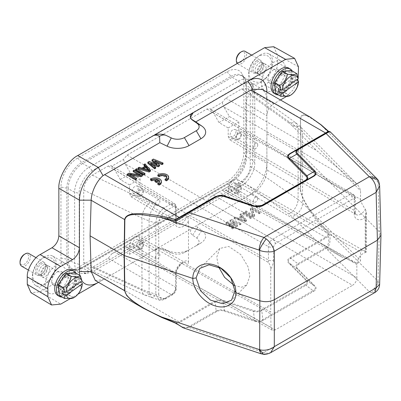 <?xml version="1.0" encoding="UTF-8"?>
<svg xmlns="http://www.w3.org/2000/svg" width="401" height="401" viewBox="0 0 401 401"><rect width="100%" height="100%" fill="white"/><g stroke="black" fill="none" stroke-linecap="round" stroke-linejoin="round"><path stroke-width="0.3" stroke-dasharray="2 1.5" d="M72.305 270.204A14.566 8.411 -60 0 1 74.751 281.106A14.566 8.411 -60 0 1 66.22 293.938A14.566 8.411 -60 0 1 57.739 295.432M75.944 273.161A14.566 8.411 -60 0 1 67.939 294.93A14.566 8.411 -60 0 1 62.12 297.106M62.631 278.399A11.168 6.446 -60 0 1 65.819 275.286A11.168 6.446 -60 0 1 66.741 274.69A11.168 6.446 -60 0 1 74.621 278.725A11.168 6.446 -60 0 1 67.659 292.334A11.168 6.446 -60 0 1 58.842 288.369A11.168 6.446 -60 0 1 61.453 280.083M68.235 293.186A11.895 6.867 120 0 0 75.654 278.69A11.895 6.867 120 0 0 67.253 274.394A11.895 6.867 120 0 0 66.275 275.026A11.895 6.867 120 0 0 58.842 288.961A11.895 6.867 120 0 0 68.235 293.186M59.383 295.527L68.335 294.81A13.96 8.06 120 0 0 68.476 294.715L76.29 283.477A13.96 8.06 120 0 0 76.345 283.291L75.213 272.77A13.96 8.06 120 0 0 75.127 272.685M75.213 272.77L80.36 275.743M81.944 280.204L79.052 278.53L79.373 281.497L80.33 282.048M76.345 283.291L81.498 286.269L82.265 283.166M81.498 286.269A13.96 8.06 -60 0 1 81.438 286.449L76.29 283.477M68.476 294.715L73.624 297.687C77.894 294.935 80.501 291.191 81.438 286.449M73.624 297.687A13.96 8.06 -60 0 1 73.553 297.737A13.96 8.06 -60 0 1 73.483 297.788L68.335 294.81M72.967 298.154L73.483 297.788M79.373 281.497L64.481 292.108M79.052 278.53L62.005 290.68M262.059 74.05A6.311 3.644 120 0 0 265.988 67.067A6.311 3.644 120 0 0 264.695 63.769A6.311 3.644 120 0 0 263.803 63.483A6.311 3.644 120 0 0 261.016 64.416A6.311 3.644 120 0 0 257.086 71.398A6.311 3.644 120 0 0 257.693 74.07A6.311 3.644 120 0 0 258.379 74.701A6.311 3.644 120 0 0 262.059 74.05M280.785 75.829A6.311 3.644 -60 0 1 284.459 75.182A6.311 3.644 -60 0 1 285.522 79.904A6.311 3.644 -60 0 1 281.828 85.463A6.311 3.644 -60 0 1 278.149 86.115A6.311 3.644 -60 0 1 277.091 81.388A6.311 3.644 -60 0 1 280.785 75.829M258.139 71.789A6.311 3.644 120 0 0 262.079 64.396A6.311 3.644 120 0 0 260.775 61.503A6.311 3.644 120 0 0 257.096 62.155A6.311 3.644 120 0 0 253.402 67.714A6.311 3.644 120 0 0 254.46 72.436A6.311 3.644 120 0 0 257.617 72.125A6.311 3.644 120 0 0 258.139 71.789M259.016 63.258A6.311 3.644 -60 0 1 262.69 62.611A6.311 3.644 -60 0 1 263.377 63.243A6.311 3.644 -60 0 1 263.983 65.909A6.311 3.644 -60 0 1 260.054 72.897A6.311 3.644 -60 0 1 257.267 73.824A6.311 3.644 -60 0 1 256.379 73.543A6.311 3.644 -60 0 1 255.086 70.245A6.311 3.644 -60 0 1 259.016 63.258M256.329 61.017A7.283 4.205 -60 0 1 260.575 60.265A7.283 4.205 -60 0 1 262.079 63.604A7.283 4.205 -60 0 1 257.532 72.135A7.283 4.205 -60 0 1 256.931 72.521A7.283 4.205 -60 0 1 253.292 72.882A7.283 4.205 -60 0 1 252.069 67.433A7.283 4.205 -60 0 1 256.329 61.017M237.247 63.483A7.283 4.205 120 0 0 237.843 63.965A7.283 4.205 120 0 0 242.084 63.213A7.283 4.205 120 0 0 246.349 56.797A7.283 4.205 120 0 0 245.121 51.348M240.625 52.205A6.07 3.504 -60 0 1 244.906 54.396A6.07 3.504 -60 0 1 241.126 61.794A6.07 3.504 -60 0 1 236.334 59.639M281.307 74.205A7.89 4.556 120 0 0 276.154 81.157A7.89 4.556 120 0 0 277.362 87.478A7.89 4.556 120 0 0 281.307 87.087A7.89 4.556 120 0 0 286.459 80.135A7.89 4.556 120 0 0 285.251 73.814A7.89 4.556 120 0 0 281.307 74.205M274.023 93.263A14.566 8.411 120 0 0 282.505 91.769A14.566 8.411 120 0 0 291.036 78.932A14.566 8.411 120 0 0 288.59 68.035M292.229 70.987A14.566 8.411 -60 0 1 284.224 92.756A14.566 8.411 -60 0 1 278.399 94.937M278.911 76.225A11.168 6.446 -60 0 1 282.103 73.112A11.168 6.446 -60 0 1 283.021 72.521A11.168 6.446 -60 0 1 290.905 76.556A11.168 6.446 -60 0 1 283.943 90.165A11.168 6.446 -60 0 1 275.126 86.195A11.168 6.446 -60 0 1 277.738 77.914M284.515 91.017A11.895 6.867 120 0 0 291.933 76.521A11.895 6.867 120 0 0 283.537 72.225A11.895 6.867 120 0 0 282.56 72.857A11.895 6.867 120 0 0 275.126 86.791A11.895 6.867 120 0 0 284.515 91.017M275.662 93.353L284.615 92.641A13.96 8.06 120 0 0 284.755 92.541L292.575 81.303A13.96 8.06 120 0 0 292.63 81.122L291.492 70.596A13.96 8.06 120 0 0 291.412 70.516M291.492 70.596L296.645 73.573M298.229 78.03L295.337 76.36L295.652 79.323L296.615 79.879M292.63 81.122L297.778 84.095L298.55 80.997M297.778 84.095A13.96 8.06 -60 0 1 297.722 84.275L292.575 81.303M284.755 92.541L289.908 95.513C294.174 92.766 296.78 89.017 297.722 84.275M289.908 95.513A13.96 8.06 -60 0 1 289.838 95.563A13.96 8.06 -60 0 1 289.768 95.613L284.615 92.641M289.251 95.979L289.768 95.613M295.652 79.323L280.76 89.939M295.337 76.36L278.284 88.511M234.269 285.532L241.708 287.226L246.785 284.921L249.823 276.053L248.104 266.941L240.821 254.63L228.791 246.48L219.773 248.419L216.735 257.287L218.71 267.096M60.952 187.056L60.952 258.013A23.724 13.694 120 0 0 70.751 269.973A23.724 13.694 120 0 0 77.724 267.703L227.061 181.483A23.724 13.694 120 0 0 243.838 152.425L243.838 81.468A23.724 13.694 120 0 0 242.319 74.29A23.724 13.694 120 0 0 227.061 71.784L77.724 158.004A23.724 13.694 120 0 0 60.952 187.056L66.852 188.209A3.639 2.1 180 0 1 68.2 188.686A20.591 11.89 -60 0 1 82.761 163.468L232.099 77.248A20.591 11.89 -60 0 1 242.55 76.325A20.591 11.89 -60 0 1 246.655 85.654A3.639 2.1 180 0 1 245.838 84.877A20.962 12.105 120 0 0 244.495 78.531A20.962 12.105 120 0 0 231.016 76.315A3.639 2.1 -120 0 0 232.099 77.248L238.394 81.042A20.391 11.774 -60 0 1 248.745 80.13A20.391 11.774 -60 0 1 251.056 82.421A20.391 11.774 -60 0 1 252.81 89.368L252.81 160.325A20.391 11.774 -60 0 1 238.394 185.302L89.052 271.522A20.391 11.774 -60 0 1 82.16 273.477A20.391 11.774 -60 0 1 79.022 272.62A20.391 11.774 -60 0 1 74.636 263.196L74.636 192.239A20.391 11.774 -60 0 1 89.052 167.262L238.394 81.042L241.653 84.431L248.144 82.671L253.166 85.689L254.77 92.004L254.77 162.961C255.332 170.159 248.164 182.58 241.653 185.678L92.315 271.898L86.045 273.672L80.917 270.815L79.203 264.324L79.203 193.367C78.636 186.174 85.804 173.748 92.315 170.651L241.653 84.431M260.535 54.782A16.992 9.809 120 0 0 249.437 69.754A16.992 9.809 120 0 0 252.039 83.373A16.992 9.809 120 0 0 260.535 82.531A16.992 9.809 120 0 0 271.637 67.558A16.992 9.809 120 0 0 269.031 53.94A16.992 9.809 120 0 0 260.535 54.782M44.255 256.951A16.992 9.809 120 0 0 33.153 271.928A16.992 9.809 120 0 0 35.759 285.542A16.992 9.809 120 0 0 44.255 284.7A16.992 9.809 120 0 0 55.353 269.728A16.992 9.809 120 0 0 52.752 256.109A16.992 9.809 120 0 0 44.255 256.951M273.667 46.716L277.522 55.092L277.522 62.606C278.093 69.629 271.016 81.889 264.645 84.902L252.8 91.744C248.66 94.636 246.374 98.601 245.938 103.633L245.938 151.207C246.78 161.503 236.395 179.488 227.056 183.909L40.14 291.823L30.962 292.675M380.95 235.126L379.326 231.768L300.935 153.423L300.324 189.267C300.745 194.059 303.101 199.914 307.392 206.836C310.389 211.964 314.85 218.299 320.765 225.838L328.234 234.951L325.562 237.237L251.076 194.234L252.725 193.277C260.85 188.686 266.906 178.51 266.886 170.069L266.886 91.944M245.938 151.207L266.886 163.302C266.75 175.573 258.585 189.733 248.008 196.004L193.187 227.653C189.663 230.094 189.472 232.615 192.615 235.222L196.841 238.129C199.984 240.735 199.793 243.262 196.269 245.693L184.39 252.555C180.164 254.585 175.793 254.695 171.282 252.881L166.25 250.445C161.768 248.64 157.423 248.735 153.207 250.735L98.325 282.424M77.929 294.199L69.754 298.915M298.199 77.899L298.018 78.877M297.632 80.466L292.92 90.13L286.023 96.746M280.464 99.964L273.753 103.839C269.612 106.731 267.322 110.696 266.886 115.729L245.938 103.633M57.298 292.234A16.992 9.809 -60 0 1 48.802 293.076A16.992 9.809 -60 0 1 46.195 279.457A16.992 9.809 -60 0 1 57.298 264.485A16.992 9.809 -60 0 1 65.794 263.642A16.992 9.809 -60 0 1 68.401 277.261A16.992 9.809 -60 0 1 57.298 292.234M273.582 90.065A16.992 9.809 -60 0 1 265.086 90.902A16.992 9.809 -60 0 1 262.48 77.288A16.992 9.809 -60 0 1 273.582 62.31A16.992 9.809 -60 0 1 282.078 61.473A16.992 9.809 -60 0 1 284.685 75.087A16.992 9.809 -60 0 1 273.582 90.065M310.419 117.257L303.843 114.661L300.324 118.12L300.935 153.423L266.886 133.769L266.886 92.125M266.886 133.769L266.886 170.069M251.076 194.234L197.823 224.976C196.706 225.768 196.645 226.59 197.638 227.437L201.863 230.344C207.187 234.71 206.866 238.936 200.901 243.021L189.026 249.878C181.954 253.317 174.635 253.502 167.072 250.43L162.034 247.988L157.773 248.099L104.526 278.84L179.011 321.848L175.673 323.031L161.964 317.522L161.718 317.041M153.142 250.775L157.773 248.099L153.142 250.775M95.338 280.52L103.042 279.697L98.481 282.334L104.526 278.84M191.312 119.097L190.345 118.511L190.345 116.656M190.44 117.448L190.355 118.495L192.615 120.26M57.298 271.918A7.89 4.556 -60 0 1 61.243 271.527A7.89 4.556 -60 0 1 62.451 277.848A7.89 4.556 -60 0 1 57.298 284.8A7.89 4.556 -60 0 1 53.353 285.191A7.89 4.556 -60 0 1 52.145 278.87A7.89 4.556 -60 0 1 57.298 271.918M273.582 69.744A7.89 4.556 120 0 0 268.429 76.696A7.89 4.556 120 0 0 269.637 83.022A7.89 4.556 120 0 0 273.582 82.631A7.89 4.556 120 0 0 278.735 75.679A7.89 4.556 120 0 0 277.527 69.353A7.89 4.556 120 0 0 273.582 69.744M266.886 98.711L265.708 93.142L262.369 89.518M175.252 322.73L177.137 323.517L179.618 322.489L179.011 321.848L214.575 301.311C217.367 299.758 220.475 299.522 223.898 300.605L223.467 301.321M223.898 300.605L253.948 310.62C256.615 311.432 259.031 311.246 261.201 310.068L261.808 310.71L305.768 285.332C307.988 283.778 308.354 282.184 306.86 280.545L289.507 263.196C287.707 261.337 288.073 259.743 290.6 258.409L326.168 237.878L328.299 236.244L328.234 234.951L329.091 233.913L321.457 224.816C315.517 217.593 310.95 211.417 307.757 206.289C303.306 199.462 300.895 193.838 300.519 189.412L266.886 169.964M261.201 310.068L305.161 284.69C307.211 283.417 307.527 282.018 306.118 280.505L306.855 280.55L314.163 285.873L314.905 285.913L297.557 268.565C296.083 267.036 296.404 265.637 298.509 264.379L297.903 263.738C295.682 265.292 295.316 266.886 296.81 268.52L289.507 263.196L288.765 263.151C286.895 261.156 287.306 259.362 289.993 257.768L297.903 263.738L325.487 247.813C328.509 245.081 329.452 241.227 328.299 236.244L329.913 235.838L329.091 233.913M232.635 228.069L225.788 222.51L227.177 221.703L235.232 224.745L229.958 220.099L231.352 219.297L240.981 223.252L239.938 223.853L232.585 220.811L237.502 225.257L236.114 226.059L228.41 223.222L233.678 227.467L232.635 228.069L232.635 229.056L233.678 228.455L233.678 227.467M240.044 214.279L241.086 213.678L246.545 220.039L245.151 220.841L234.134 217.688L235.176 217.086L237.973 217.903L241.452 215.893L240.044 214.279L240.044 215.267L241.452 216.886L241.452 215.893M250.715 217.628L242.475 212.871L243.517 212.269L251.758 217.026L250.715 217.628L250.715 218.62L251.758 218.019L251.758 217.026M253.146 216.224L244.911 211.467L245.953 210.866L253.141 215.016L250.299 208.355L251.863 207.452L260.104 212.209L259.056 212.811L252.049 208.766L254.715 215.322L253.146 216.224L253.146 217.217L254.715 216.314L254.715 215.322M193.187 227.653L153.207 250.735M196.269 245.693L200.901 243.021M184.39 252.555L189.026 249.878L184.39 252.555M79.769 275.367A26.702 15.418 120 0 0 81.934 280.906M65.022 276.374A7.89 4.556 120 0 0 59.869 283.327A7.89 4.556 120 0 0 61.077 289.652A7.89 4.556 120 0 0 65.022 289.261A7.89 4.556 120 0 0 70.175 282.309A7.89 4.556 120 0 0 68.967 275.988A7.89 4.556 120 0 0 65.022 276.374M217.442 195.939L223.898 196.345L253.948 206.365L260.234 206.284M147.829 163.257L149.222 162.455L157.272 165.498L155.307 163.763M152.004 160.851L153.393 160.049L163.022 163.999M156.646 162.4L154.626 161.563L159.548 166.009M152.721 164.806L150.455 163.969L155.723 168.214M144.004 165.468L145.047 164.866L150.505 171.227M138.094 168.876L139.137 168.275L141.939 169.092L145.413 167.082L144.841 166.425M135.663 170.285L136.706 169.683L144.946 174.44M127.317 175.102L128.881 174.199L140.415 175.839L138.139 174.525M133.227 171.688L134.27 171.087L142.51 175.844M131.834 175.513L129.588 175.207L136.601 179.257M328.234 131.413L328.299 131.809L329.913 132.24L330.178 131.774M328.319 131.794L297.908 149.352M320.765 124.696L309.727 117.308C306.289 115.839 301.301 112.551 300.519 118.265L266.886 98.811M328.88 131.598L328.299 131.809M328.895 131.608L321.457 125.433L377.692 181.673L376.148 177.748M320.765 225.838L321.457 224.816L377.998 281.296L379.642 284.244M253.146 217.217L244.911 212.46L244.911 211.467M254.715 216.314L252.049 209.753L252.049 208.766M252.049 209.753L259.056 213.803L259.056 212.811M259.056 213.803L260.104 213.202L260.104 212.209M260.104 213.202L251.863 208.445L251.863 207.452M251.863 208.445L250.299 209.347L250.299 208.355M250.299 209.347L253.141 216.009L253.141 215.016M245.953 210.866L245.953 211.858L253.141 216.009M244.911 212.46L245.953 211.858M250.715 218.62L242.475 213.863L242.475 212.871M243.517 212.269L243.517 213.262L251.758 218.019M242.475 213.863L243.517 213.262M246.545 220.039L246.545 221.031L241.086 214.665L241.086 213.678M241.086 214.665L240.044 215.267M241.452 216.886L237.973 218.891L237.973 217.903M237.973 218.891L235.176 218.079L235.176 217.086M235.176 218.079L234.134 218.68L234.134 217.688M234.134 218.68L245.151 221.833L245.151 220.841M245.151 221.833L246.545 221.031M232.635 229.056L225.788 223.497L225.788 222.51M233.678 228.455L228.41 224.209L228.41 223.222M228.41 224.209L236.114 227.051L236.114 226.059M236.114 227.051L237.502 226.249L237.502 225.257M237.502 226.249L232.585 221.803L232.585 220.811M232.585 221.803L239.938 224.846L239.938 223.853M239.938 224.846L240.981 224.239L240.981 223.252M240.981 224.239L231.352 220.289L231.352 219.297M231.352 220.289L229.958 221.091L229.958 220.099M229.958 221.091L235.232 225.738L235.232 224.745M227.177 221.703L227.177 222.695L235.232 225.738M225.788 223.497L227.177 222.695M305.161 284.69L313.071 290.655L262.77 319.697L261.808 310.71C259.292 311.893 256.525 312.103 253.522 311.341L254.485 320.329C257.522 321.427 260.284 321.221 262.765 319.697M253.948 310.62L253.522 311.341L223.472 301.321C220.42 300.184 217.658 300.394 215.182 301.953L214.575 301.311M305.768 180.49L261.116 206.229L253.522 206.5L223.472 196.485C220.425 195.543 217.663 195.753 215.182 197.117L177.583 218.821M140.415 175.839L140.415 174.846M128.881 174.199L128.881 173.207M134.27 171.087L134.27 170.094M129.588 175.207L129.588 174.214M136.706 169.683L136.706 168.691M145.047 164.866L145.047 163.874M139.137 168.275L139.137 167.287M141.939 169.092L141.939 168.099M145.413 167.082L145.413 166.089M157.272 165.498L157.272 164.505M149.222 162.455L149.222 161.463M153.393 160.049L153.393 159.057M154.626 161.563L154.626 160.57M150.455 163.969L150.455 162.981M223.467 196.49L223.898 196.345M215.618 196.881L215.182 197.117M253.522 206.5L254.44 205.924M262.77 205.317L261.201 205.813M297.878 149.373L290.54 153.608M329.091 131.964L329.913 132.24M374.775 292.58L371.256 292.615L369.286 291.647L326.093 248.455C329.236 246.936 330.509 242.73 329.913 235.838M238.851 219.197L245.146 221.026L241.978 217.392L238.851 219.197L238.851 218.204L245.146 220.034L241.978 216.4L241.978 217.392M183.327 327.868L189.167 327.507L216.751 311.582C218.931 310.364 221.347 310.179 224.004 311.031L254.054 321.046C257.462 322.138 260.57 321.903 263.377 320.339L313.677 291.296L313.066 290.66C315.537 289.322 315.903 287.728 314.158 285.878M224.004 311.031L224.43 310.309C221.427 309.547 218.66 309.757 216.144 310.94L215.182 301.953L179.618 322.489M177.162 324.033L177.137 323.517C180.876 327.005 184.686 328.123 188.56 326.865L189.167 327.507L266.169 353.286L270.62 352.715M224.39 195.914L223.472 196.485M377.456 179.282L377.998 182.034L379.637 185.874M371.256 292.615C375.867 290.249 378.113 286.474 377.998 281.296L379.326 231.768L377.998 182.034L377.692 181.673M313.677 291.296C316.389 289.677 316.795 287.883 314.905 285.913M245.146 221.026L245.146 220.034M241.978 216.4L238.851 218.204M297.557 268.565L296.815 268.515L314.163 285.873M263.377 320.339L262.77 319.697M254.054 321.046L254.485 320.329L224.43 310.309L223.472 301.321M216.751 311.582L216.149 310.94L188.56 326.865M263.482 354.273L266.169 353.286M147.954 169.899L149.112 171.222L142.811 169.392L142.811 168.405M149.112 170.235L149.112 171.222M142.811 169.392L143.954 168.736M155.483 257.347C155.623 255.708 156.365 254.419 157.713 253.482L159.292 253.327L159.949 254.77C159.809 256.409 159.067 257.698 157.713 258.635L156.139 258.795L155.483 257.347M155.483 203.833C155.623 202.194 156.365 200.906 157.713 199.969L159.292 199.813L159.949 201.257C159.809 202.896 159.067 204.184 157.713 205.122L156.139 205.277L155.483 203.833M257.788 144.766C257.653 146.405 256.911 147.693 255.557 148.631L253.978 148.786L253.327 147.342C253.462 145.703 254.209 144.415 255.557 143.478L257.136 143.322L257.788 144.766M257.788 198.284C257.653 199.924 256.911 201.212 255.557 202.149L253.978 202.304L253.327 200.861C253.462 199.222 254.209 197.934 255.557 196.996L257.136 196.841L257.788 198.284M140.721 243.673C139.373 244.61 138.626 245.898 138.49 247.537L139.142 248.981L140.721 248.826C142.074 247.888 142.816 246.6 142.951 244.961L142.3 243.517L140.721 243.673M138.49 194.019L140.721 190.154L142.275 190.039L142.951 191.442L140.721 195.307L139.167 195.422L138.49 194.019M238.565 133.668C237.212 134.606 236.47 135.894 236.334 137.533L236.986 138.977L238.565 138.821C239.913 137.884 240.66 136.596 240.795 134.957L240.144 133.513L238.565 133.668M236.334 191.046L238.565 187.182L240.119 187.072L240.795 188.47L238.565 192.34L237.011 192.45L236.334 191.046M137.718 247.983C137.904 245.778 138.901 244.044 140.721 242.78L142.846 242.57L143.728 244.515C143.543 246.72 142.54 248.455 140.721 249.718L138.596 249.928L137.718 247.983M137.718 194.465C137.904 192.259 138.901 190.525 140.721 189.262L142.846 189.051L143.728 190.996C143.543 193.207 142.54 194.941 140.721 196.199L138.596 196.41L137.718 194.465M241.567 134.51C241.387 136.716 240.384 138.45 238.565 139.713L236.44 139.924L235.562 137.979C235.743 135.774 236.745 134.039 238.565 132.776L240.69 132.566L241.567 134.51M241.567 188.024C241.382 190.234 240.384 191.969 238.565 193.227L236.44 193.437L235.562 191.493C235.743 189.287 236.745 187.553 238.565 186.29L240.69 186.079L241.567 188.024M132.225 244.81C132.405 242.605 133.408 240.871 135.227 239.608L137.353 239.397L138.235 241.342C138.054 243.552 137.052 245.287 135.227 246.545L133.107 246.755L132.225 244.81M132.225 191.297C132.405 189.087 133.408 187.352 135.227 186.094L137.353 185.884L138.235 187.828C138.054 190.034 137.052 191.768 135.227 193.031L133.107 193.242L132.225 191.297M230.069 134.806C230.249 132.601 231.247 130.866 233.071 129.603L235.197 129.393L236.074 131.338C235.893 133.548 234.896 135.282 233.071 136.54L230.946 136.751L230.069 134.806M188.495 261.723C188.249 263.848 187.678 264.805 186.781 264.595L270.745 312.108L271.001 327.427L125.137 246.129L130.746 242.891L140.099 248.194L140.099 239.773L138.525 236.329L134.801 236.71C131.583 238.936 129.819 241.993 129.503 245.888L129.503 254.314L120.315 248.916L114.801 252.099L175.628 287.216L176.29 288.199L175.613 289.186L175.613 274.961C174.26 269.001 185.538 257.407 188.495 261.723L188.495 220.801C185.538 228.53 174.26 229.963 175.613 222.435A2.426 1.403 0 0 0 176.325 221.447A2.426 1.403 0 0 0 175.628 220.465L175.628 206.239L114.801 169.884L120.315 179.543L129.503 184.941L129.503 193.362L131.032 196.781L136.811 194.796L140.099 187.247L140.099 178.821L130.746 173.518L125.137 163.914L268.424 246.64C270.139 247.407 271.848 247.402 273.552 246.63L273.552 260.038A3.639 2.1 180 0 1 268.424 260.054L140.099 187.247M273.552 260.038C273.507 263.021 272.57 266.074 270.745 269.196C270.324 265.718 269.467 263.412 268.169 262.279L186.781 215.984C187.678 216.791 188.249 218.395 188.495 220.801M230.069 188.325C230.249 186.114 231.247 184.38 233.071 183.122L235.197 182.911L236.074 184.856C235.893 187.061 234.896 188.796 233.071 190.059L230.946 190.269L230.069 188.325M140.099 248.194L129.503 254.314M92.335 267.352L86.551 268.129L83.714 262.424L83.714 190.059C84.055 183.969 86.927 179.011 92.335 175.177L108.195 166.024L111.277 165.758L111.809 166.215L123.463 159.488L127.072 155.122L206.896 109.037L209.979 108.771L210.51 109.232L222.164 102.506L225.773 98.14L241.638 88.982L248.084 88.586L250.254 93.909L250.254 166.275C249.918 172.36 247.046 177.322 241.638 181.152L225.773 190.31L222.745 190.605L222.164 190.114L210.51 196.841L206.896 201.207L127.072 247.292L124.044 247.587L123.463 247.096L111.809 253.823L108.195 258.194L92.335 267.352L149.693 293.893L164.159 298.79L158.961 299.953L155.839 294.229L155.839 223.126C156.109 217.162 158.881 212.089 164.159 207.903L165.859 210.871C161.583 213.748 159.207 217.758 158.736 222.891L158.736 293.998L155.839 294.229L149.097 292.123L149.097 220.911L155.839 223.126L158.736 222.891M129.503 184.941L140.099 178.821M360.539 199.332C360.679 201.994 363.216 206.249 365.321 209.262A9.063 5.233 -60 0 1 356.158 214.6A9.063 5.233 -60 0 1 354.309 210.47L354.309 197.056L213.502 112.897L219.016 122.556L228.204 127.954L228.204 136.38L229.733 139.794L235.512 137.814L238.801 130.26L238.801 121.839L229.447 116.536L223.838 106.932L356.233 183.367C358.644 185.778 360.078 188.249 360.539 190.786L360.539 199.332L238.801 130.26M228.204 127.954L238.801 121.839M365.211 252.57L365.211 217.247L366.268 212.67L365.792 210.069L365.792 251.753C362.98 249.853 361.231 249.888 360.539 251.858L360.539 260.404C360.073 262.414 358.639 263.257 356.233 262.936L223.838 189.147L229.447 185.909L238.801 191.212L238.801 182.786L237.222 179.342L233.502 179.728C230.284 181.949 228.52 185.011 228.204 188.906L228.204 197.327L219.016 191.929L213.502 195.112L356.84 277.868L356.84 264.48C357.226 259.753 359.366 256.038 363.271 253.342L366.248 252.149L365.792 251.753L237.222 179.342M365.792 210.069L365.321 209.262M270.745 269.196L270.745 312.108M238.801 191.212L228.204 197.327M130.746 242.891L120.315 248.916M149.693 293.893A12.135 6.331 -65.2 0 1 144.52 294.951A12.135 6.331 -65.2 0 1 141.934 289.362L149.097 292.123L151.367 297.577L155.062 295.948M83.714 262.424L141.934 289.362L141.934 218.064L149.097 220.911C149.503 214.565 151.493 209.232 155.062 204.921L164.159 207.903L171.337 203.758L174.405 203.477L176.29 207.222L175.613 208.209L175.613 222.435M120.315 179.543L130.746 173.518M268.169 262.279A9.063 5.233 -60 0 0 268.424 260.054L268.424 246.64C268.645 243.457 270.079 240.981 272.715 239.207L350.018 194.58L353.091 194.3L355.301 198.53L354.289 200.014C354.188 198.871 353.612 198.54 352.569 199.026L275.271 243.653L273.552 246.63M219.016 122.556L229.447 116.536M356.233 183.367L354.544 181.588L316.865 150.726L292.118 125.643L300.68 126.987L302.555 132.004L302.555 203.217L360.539 260.404M292.118 125.643L288.775 122.806L295.778 122.816L298.098 128.24L302.555 132.004L360.539 190.786M250.254 93.909L298.098 128.24L298.098 199.533L302.555 203.217A12.135 8.642 134.6 0 1 292.118 216.675L288.775 213.923L241.638 181.152M225.773 190.31L316.865 241.076L341.527 256.815L356.233 262.936M229.447 185.909L219.016 191.929M356.84 277.868C356.624 281.036 355.191 283.517 352.549 285.301L206.896 201.207M127.072 247.292L275.292 329.903L352.549 285.301M275.292 329.903L272.284 330.218L271.001 327.427M123.463 247.096L125.137 246.129M111.809 253.823L114.801 252.099M111.809 166.215L114.801 169.884M123.463 159.488L125.137 163.914M210.51 109.232L213.502 112.897M222.164 102.506L223.838 106.932M222.164 190.114L223.838 189.147M210.51 196.841L213.502 195.112M45.774 276.224A6.311 3.644 120 0 0 49.704 269.236A6.311 3.644 120 0 0 48.411 265.938A6.311 3.644 120 0 0 47.524 265.657A6.311 3.644 120 0 0 44.737 266.585A6.311 3.644 120 0 0 40.807 273.572A6.311 3.644 120 0 0 41.408 276.244A6.311 3.644 120 0 0 42.1 276.87A6.311 3.644 120 0 0 45.774 276.224M64.506 277.998A6.311 3.644 -60 0 1 68.18 277.352A6.311 3.644 -60 0 1 69.238 282.073A6.311 3.644 -60 0 1 65.543 287.637A6.311 3.644 -60 0 1 61.869 288.284A6.311 3.644 -60 0 1 60.807 283.562A6.311 3.644 -60 0 1 64.506 277.998M41.854 273.958A6.311 3.644 120 0 0 45.799 266.565A6.311 3.644 120 0 0 44.491 263.678A6.311 3.644 120 0 0 40.817 264.324A6.311 3.644 120 0 0 37.118 269.883A6.311 3.644 120 0 0 38.18 274.61A6.311 3.644 120 0 0 41.333 274.294A6.311 3.644 120 0 0 41.854 273.958M42.732 265.432A6.311 3.644 -60 0 1 46.406 264.785A6.311 3.644 -60 0 1 47.097 265.412A6.311 3.644 -60 0 1 47.704 268.084A6.311 3.644 -60 0 1 43.774 275.066A6.311 3.644 -60 0 1 40.987 275.998A6.311 3.644 -60 0 1 40.095 275.713A6.311 3.644 -60 0 1 38.802 272.414A6.311 3.644 -60 0 1 42.732 265.432M40.05 263.186A7.283 4.205 -60 0 1 44.29 262.439A7.283 4.205 -60 0 1 45.799 265.773A7.283 4.205 -60 0 1 41.248 274.304A7.283 4.205 -60 0 1 40.646 274.69A7.283 4.205 -60 0 1 37.007 275.051A7.283 4.205 -60 0 1 35.784 269.602A7.283 4.205 -60 0 1 40.05 263.186M21.559 266.134A7.283 4.205 120 0 0 25.799 265.387A7.283 4.205 120 0 0 30.065 258.971A7.283 4.205 120 0 0 28.842 253.517M24.341 254.374A6.07 3.504 -60 0 1 28.626 256.57A6.07 3.504 -60 0 1 24.842 263.963A6.07 3.504 -60 0 1 20.05 261.808M166.741 177.638A4.251 2.451 180 0 1 166.826 178.129A4.251 2.451 180 0 1 165.077 180.114M168.646 178.129A6.07 3.504 0 0 0 164.59 174.826A6.07 3.504 0 0 0 157.844 175.939M157.563 179.267L157.563 180.26L155.057 181.703M159.463 181.838A4.251 2.451 180 0 1 159.548 182.335A4.251 2.451 180 0 1 157.799 184.32M161.367 182.335A6.07 3.504 0 0 0 157.312 179.026A6.07 3.504 0 0 0 150.565 180.139M156.365 179.959A4.251 2.451 180 0 1 157.563 180.26M227.061 71.784L231.016 76.315L81.679 162.535A20.962 12.105 120 0 0 66.852 188.209L66.852 259.171A3.639 2.1 180 0 1 68.2 259.642L68.2 188.686L74.636 192.239L79.203 193.367M254.77 92.004L252.81 89.368L246.655 85.654L246.655 156.611A20.591 11.89 -60 0 1 232.099 181.828L82.761 268.048A20.591 11.89 -60 0 1 72.626 269.156A20.591 11.89 -60 0 1 68.2 259.642L74.636 263.196L79.203 264.324M92.315 271.898L89.052 271.522L82.761 268.048A3.639 2.1 -120 0 0 81.679 267.728L231.016 181.508A20.962 12.105 120 0 0 245.838 155.834L245.838 84.877L243.838 81.468M60.952 258.013L66.852 259.171A20.962 12.105 120 0 0 75.513 269.738A20.962 12.105 120 0 0 81.679 267.728L77.724 267.703M241.653 185.678L238.394 185.302L232.099 181.828A3.639 2.1 -120 0 0 231.016 181.508L227.061 181.483M254.77 162.961L252.81 160.325L246.655 156.611A3.639 2.1 180 0 1 245.838 155.834L243.838 152.425M77.724 158.004L81.679 162.535A3.639 2.1 -120 0 0 82.761 163.468L89.052 167.262L92.315 170.651M248.008 196.004L252.725 193.277L248.008 196.004L227.056 183.909M40.14 291.823L60.731 304.128M298.469 66.772L277.522 55.092M277.522 62.606L298.469 74.701M264.645 84.902L285.597 96.997M273.753 103.839L252.8 91.744M162.034 247.988L166.25 250.445M306.118 280.505L288.765 263.151M289.993 257.768L325.562 237.237L326.168 237.878M192.615 235.222L197.638 227.437M196.841 238.129L201.863 230.344M171.282 252.881L167.072 250.43M300.519 118.265L301.126 153.568L300.519 189.412M377.692 281.051C377.12 285.983 374.318 289.512 369.286 291.647L263.978 352.444L260.911 353.727M325.487 247.813L326.093 248.455L298.509 264.379M158.736 293.998C159.207 298.585 161.583 299.853 165.859 297.793L165.337 298.87L164.159 298.79L171.337 294.645C173.979 292.865 175.412 290.389 175.628 287.216L175.628 272.991A8.065 4.657 -60 0 1 181.332 263.111A8.065 4.657 -60 0 1 185.342 262.695A8.065 4.657 -60 0 1 186.781 264.595M129.503 245.888L175.628 272.991A2.426 1.403 180 0 1 176.325 273.973A2.426 1.403 180 0 1 175.613 274.961M186.781 215.984A8.065 4.657 -60 0 1 177.277 224.144A8.065 4.657 -60 0 1 175.628 220.465L129.503 193.362M175.613 289.186C175.463 291.081 174.6 292.57 173.042 293.647L165.859 297.793M165.859 210.871L173.042 206.726C174.605 205.999 175.463 206.495 175.613 208.209M228.204 136.38L354.309 210.47A3.639 2.1 0 0 1 355.356 211.944L355.356 198.53C355.346 196.716 354.589 195.307 353.091 194.3L209.959 108.756M365.211 217.247C360.409 221.999 353.652 219.638 354.289 213.427A3.639 2.1 0 0 0 355.356 211.944C355.993 216.029 356.098 213.959 356.158 214.6L229.733 139.794M354.289 213.427L354.289 200.014M356.84 264.48L228.204 188.906M140.099 239.773L271.001 314.038M108.195 258.194L171.337 294.645L172.52 294.725L173.042 293.647M108.195 166.024L171.337 203.758L173.042 206.726M83.714 190.059L141.934 218.064A12.135 6.21 -64.3 0 1 149.693 202.771L155.062 204.921M127.072 155.122L272.715 239.207C274.239 240.309 275.091 241.793 275.271 243.653M206.896 109.037L350.018 194.58C351.542 195.678 352.389 197.162 352.569 199.026M250.254 166.275L298.098 199.533C297.577 205.838 294.469 210.635 288.775 213.923M316.865 241.076L292.118 216.675M238.801 182.786L360.539 251.858M92.335 175.177L149.693 202.771M225.773 98.14L316.865 150.726M241.638 88.982L288.775 122.806M66.741 274.69L67.253 274.394M264.695 63.769L284.459 75.182M260.775 61.503L262.69 62.611M262.079 64.396L262.079 63.604M251.693 55.143L260.575 60.265M249.026 71.919C248.886 76.385 250.284 79.498 253.216 81.248C256.856 82.546 259.432 82.656 260.946 81.588L266.419 77.739L269.382 73.749L272.048 65.393C271.963 59.538 269.808 56.135 265.582 55.178C262.319 54.802 259.637 55.443 257.547 57.097C252.565 60.817 249.728 65.754 249.026 71.919M263.808 63.488L263.803 63.483C261.312 64.446 258.414 66.822 257.502 72.476L257.693 74.07M257.267 73.824L257.267 73.824C257.507 74.566 263.412 70.115 263.567 64.837L263.377 63.243M283.021 72.521L283.537 72.225M219.773 248.419L199.924 268.274M79.022 272.62L72.626 269.156L75.513 269.738L70.751 269.973M248.745 80.13L242.55 76.325L244.495 78.531L242.319 74.29M35.759 285.542L48.802 293.076M252.039 83.373L265.086 90.902M53.353 285.191L61.077 289.652M269.637 83.022L277.362 87.478M261.121 206.239C258.69 207.272 256.169 207.367 253.567 206.515L223.517 196.505C220.69 195.623 218.059 195.748 215.613 196.876M156.139 258.795L139.142 248.981M139.142 195.467L156.139 205.277M253.978 148.786L236.986 138.977M236.986 192.495L253.978 202.304M138.596 249.928L133.107 246.755M133.107 193.242L138.596 196.41M236.44 139.924L230.946 136.751M138.525 236.329L185.342 262.695C183.964 262.67 184.806 261.818 181.367 264.033C178.234 266.906 176.555 270.219 176.325 273.973L176.325 288.199C176.149 291.011 174.886 293.196 172.535 294.76L165.357 298.905C162.189 300.304 160.059 300.65 158.961 299.953L144.52 294.951L86.551 268.129M131.032 196.781L177.277 224.144C176.901 224.289 176.585 223.387 176.325 221.447L176.325 207.222C176.63 206.299 175.989 205.056 174.405 203.477L111.262 165.738M230.946 190.269L236.44 193.437M366.278 212.67L366.278 252.114M354.544 181.588L300.685 126.987L295.778 122.811L248.084 88.586M272.284 330.218L124.069 247.612M341.527 256.815L222.771 190.625M253.171 85.684L251.056 82.421M86.045 273.672L82.16 273.477M48.411 265.938L68.18 277.352M44.491 263.678L46.406 264.785M45.799 266.565L45.799 265.773M36.07 257.693L44.29 262.439M32.742 274.094C32.606 278.56 34 281.667 36.932 283.417C40.571 284.715 43.148 284.83 44.666 283.758L50.135 279.913L53.097 275.918L55.764 267.562C55.679 261.708 53.523 258.304 49.303 257.352C46.035 256.976 43.358 257.612 41.263 259.267C36.285 262.986 33.443 267.928 32.742 274.094M47.524 265.657L47.524 265.657C45.027 266.62 42.135 268.996 41.218 274.645L41.408 276.244M40.987 275.998L40.982 275.998C41.223 276.735 47.128 272.284 47.288 267.011L47.097 265.412M28.411 270.089L37.007 275.051M41.333 274.294L40.646 274.69M38.18 274.61L40.095 275.713M42.1 276.87L61.869 288.284M159.292 253.327L142.3 243.517M142.3 189.999L159.292 199.813M257.136 143.322L240.144 133.513M240.144 187.026L257.136 196.841M142.846 242.57L137.353 239.397M137.353 185.884L142.846 189.051M240.69 132.566L235.197 129.393M235.197 182.911L240.69 186.079M277.527 69.353L285.251 73.814M61.243 271.527L68.967 275.988M269.031 53.94L282.078 61.473M52.752 256.109L65.794 263.642M246.785 284.921L231.668 300.033M275.126 86.195L275.126 86.791M237.843 63.965L253.292 72.882M257.617 72.125L256.931 72.521M254.46 72.436L256.379 73.543M258.379 74.701L278.149 86.115M58.842 288.369L58.842 288.961M166.826 177.142L166.826 178.129M159.548 181.342L159.548 182.335"/><path stroke-width="0.6" d="M62.12 297.106A14.566 8.411 -60 0 1 59.458 296.424L57.739 295.432A14.566 8.411 -60 0 1 55.293 284.535A14.566 8.411 -60 0 1 63.824 271.698A14.566 8.411 -60 0 1 72.305 270.204L74.025 271.196A14.566 8.411 -60 0 1 75.944 273.161M59.458 296.424A14.566 8.411 -60 0 1 57.012 285.522A14.566 8.411 -60 0 1 65.538 272.69A14.566 8.411 -60 0 1 74.025 271.196M61.453 280.083A11.168 6.446 -60 0 1 62.631 278.399M66.175 273.402L71.323 276.374C76.01 277.106 78.997 276.865 80.275 275.662L75.127 272.685L66.175 273.402A13.96 8.06 120 0 0 66.105 273.452A13.96 8.06 120 0 0 66.035 273.502L58.22 284.74A13.96 8.06 120 0 0 58.165 284.921L59.298 295.442A13.96 8.06 120 0 0 59.383 295.527L64.531 298.499L72.967 298.154M58.165 284.921L63.313 287.893L64.897 292.354L62.005 290.68L62.325 293.647L65.218 295.316L64.446 298.419L59.298 295.442M63.313 287.893A13.96 8.06 -60 0 1 63.368 287.712L58.22 284.74M66.035 273.502L71.188 276.474C70.28 281.166 67.674 284.91 63.368 287.712M80.275 275.662A13.96 8.06 -60 0 1 80.36 275.743L81.944 280.9L65.98 292.279L64.897 292.354M80.33 282.048L82.265 283.166L82.265 283.863L66.3 295.241A11.529 6.657 120 0 0 74.12 297.487A11.529 6.657 120 0 0 75.072 296.875A11.529 6.657 120 0 0 82.265 283.863M65.218 295.316L66.3 295.241M64.481 292.108L62.325 293.647M81.944 280.9A11.529 6.657 120 0 0 73.172 279.266A11.529 6.657 120 0 0 65.98 292.279M251.693 55.143L245.121 51.348A7.283 4.205 120 0 0 241.482 51.709A7.283 4.205 120 0 0 240.881 52.095A7.283 4.205 120 0 0 236.334 60.626A7.283 4.205 120 0 0 237.247 63.483M236.334 60.626L236.334 59.639A6.07 3.504 -60 0 1 240.124 52.526A6.07 3.504 -60 0 1 240.625 52.205L241.482 51.709M290.304 69.022L288.59 68.035A14.566 8.411 120 0 0 280.109 69.528A14.566 8.411 120 0 0 271.577 82.36A14.566 8.411 120 0 0 274.023 93.263L275.738 94.25A14.566 8.411 -60 0 1 273.292 83.353A14.566 8.411 -60 0 1 281.823 70.521A14.566 8.411 -60 0 1 290.304 69.022A14.566 8.411 -60 0 1 292.229 70.987M277.738 77.914A11.168 6.446 -60 0 1 278.911 76.225M278.399 94.937A14.566 8.411 -60 0 1 275.738 94.25M282.459 71.228L287.607 74.205C292.294 74.937 295.276 74.696 296.56 73.488L291.412 70.516L282.459 71.228A13.96 8.06 120 0 0 282.389 71.278A13.96 8.06 120 0 0 282.319 71.328L274.5 82.566A13.96 8.06 120 0 0 274.444 82.746L275.582 93.273A13.96 8.06 120 0 0 275.662 93.353L280.815 96.33L289.251 95.979M274.444 82.746L279.597 85.724L281.181 90.18L278.284 88.511L278.605 91.473L281.502 93.147L280.73 96.245L275.582 93.273M279.597 85.724A13.96 8.06 -60 0 1 279.652 85.538L274.5 82.566M282.319 71.328L287.467 74.3C286.56 78.992 283.958 82.741 279.652 85.538M296.56 73.488A13.96 8.06 -60 0 1 296.645 73.573L298.224 78.726L282.259 90.105L281.181 90.18M296.615 79.879L298.55 80.997L298.544 81.694L282.58 93.072A11.529 6.657 120 0 0 290.404 95.313A11.529 6.657 120 0 0 291.352 94.701A11.529 6.657 120 0 0 298.544 81.694M281.502 93.147L282.58 93.072M280.76 89.939L278.605 91.473M298.224 78.726A11.529 6.657 120 0 0 289.452 77.097A11.529 6.657 120 0 0 282.259 90.105M234.966 290.91L230.765 277.783L220.971 268.329L209.041 264.78L199.768 268.424L196.074 277.943L200.55 290.8L210.485 300.108L222.41 303.667L231.527 300.184L234.966 290.91L235.863 292.77C236.259 303.622 226.084 309.772 214.565 305.697C203.056 302.093 192.665 289.096 192.836 278.429L196.074 277.943M95.338 280.52L91.162 271.522L90.085 235.843L91.162 200.269L124.846 219.683L124.38 255.612L192.836 278.429C192.67 267.347 203.056 260.986 214.565 265.066C226.079 268.665 236.264 281.873 235.863 292.77L259.828 300.76C265.141 302.269 270.023 301.898 274.474 299.647L377.396 240.224L380.95 235.126M69.754 298.915L60.731 304.128L51.549 304.981L30.962 292.675L27.268 284.389L27.268 276.875C26.692 269.853 33.774 257.592 40.14 254.58L51.99 247.743C56.13 244.846 58.416 240.881 58.852 235.848L58.852 188.28L79.443 200.164L79.443 247.738C79.007 252.77 76.716 256.735 72.576 259.627L51.99 247.743M266.886 92.125L266.886 91.944A26.702 15.418 120 0 0 248.003 81.042L285.597 59.338L264.645 47.664L77.734 155.573C68.391 159.994 58.01 177.979 58.852 188.28M264.645 47.664L273.667 46.716L294.62 58.391L298.469 66.772L298.199 77.899M81.934 280.906A26.702 15.418 120 0 0 98.325 282.424L77.929 294.199M51.549 304.981L47.859 296.695L47.859 288.765C47.283 281.743 54.361 269.477 60.731 266.464L72.576 259.627M79.443 200.164C79.578 187.894 87.744 173.733 98.325 167.463L103.042 175.633C96.506 181.147 91.493 191.924 91.162 200.164L79.443 200.164M289.993 153.513L290.605 153.578C288.073 155.102 287.707 156.696 289.507 158.355L288.765 158.896C286.875 156.926 287.281 155.132 289.993 153.513L325.562 132.977L251.076 89.974L195.778 121.899L201.863 126.084A16.266 9.388 180 0 1 200.901 138.761L189.026 145.618A16.266 9.388 180 0 1 167.072 146.175L159.819 142.661L159.583 136.26C157.082 134.982 154.936 134.831 153.142 135.814L98.325 167.463L77.734 155.573M251.076 89.974L252.725 89.217L248.003 81.042L193.187 112.691A9.709 5.604 0 0 0 190.345 116.656A9.709 5.604 0 0 0 192.615 120.26L196.841 123.167A9.709 5.604 180 0 1 196.269 130.736L184.39 137.593A9.709 5.604 180 0 1 171.282 137.924L166.25 135.483A9.709 5.604 0 0 0 153.142 135.814L193.187 112.691L190.44 117.448M285.597 59.338L294.62 58.391M298.018 78.877L297.632 80.466M286.023 96.746L280.464 99.964M58.852 235.848L79.443 247.738L79.443 271.522A26.702 15.418 120 0 0 79.769 275.367M159.819 142.661L103.042 175.633M195.778 121.899L191.312 119.097M326.168 133.037L325.562 132.977L328.234 131.413L320.765 124.696L310.419 117.257L262.369 89.518L252.725 89.217M310.419 117.257L321.166 124.856L328.88 131.598M161.743 317.427L143.232 308.168L131.232 300.043L126.691 295.462L124.596 290.725L124.13 255.497L124.596 219.573C125.518 215.578 129.879 213.608 137.688 213.663C143.182 213.427 151.272 214.329 161.964 216.375L175.673 219.492L214.575 197.056L217.442 195.939M90.085 235.843L124.38 255.612L124.846 290.835C125.378 295.422 131.333 300.154 137.358 304.128C142.596 307.717 150.716 312.023 161.718 317.041L175.252 322.73L183.327 327.868M260.234 206.284L305.161 180.43C307.266 179.172 307.582 177.778 306.118 176.245L288.765 158.896M155.307 163.763L152.004 160.851L152.004 159.859L153.393 159.057L163.022 163.012L161.979 163.613L154.626 160.57L159.548 165.017L158.154 165.819L150.455 162.981L155.723 167.227L154.681 167.829L147.829 162.27L149.222 161.463L157.272 164.505L152.004 159.859M163.022 163.012L163.022 163.999L161.979 164.605L156.646 162.4M159.548 165.017L159.548 166.009L158.154 166.811L152.721 164.806M155.723 167.227L155.723 168.214L154.681 168.816L147.829 163.257L147.829 162.27M150.505 171.227L149.117 172.029L138.094 168.876L138.094 167.889L139.137 167.287L141.939 168.099L145.413 166.089L144.004 164.475L145.047 163.874L150.505 170.235L150.505 171.227M144.841 166.425L144.004 165.468L144.004 164.475M144.946 173.448L144.946 174.44L143.904 175.042L135.663 170.285L135.663 169.292L136.706 168.691L144.946 173.448L143.904 174.049L135.663 169.292M138.139 174.525L133.227 171.688L133.227 170.696L134.27 170.094L142.51 174.851L140.946 175.753L129.588 174.214L136.601 178.265L135.558 178.866L127.317 174.109L128.881 173.207L140.415 174.846L133.227 170.696M142.51 174.851L142.51 175.844L140.946 176.746L131.834 175.513M136.601 178.265L136.601 179.257L135.558 179.859L127.317 175.102L127.317 174.109M166.25 135.483C164.31 134.596 162.084 134.856 159.583 136.26M328.795 131.528L328.234 131.413L328.299 131.809L325.487 133.433L326.093 133.493L369.286 176.686L376.108 177.708M320.765 124.696L321.166 124.856M161.718 317.041L161.964 317.522L161.718 317.041L259.126 349.507L260.896 353.722L183.132 327.802L177.162 324.033M175.673 323.031L175.252 322.73M161.964 216.375L161.718 217.658L175.252 220.781L175.673 219.492L177.137 219.081L177.162 220.43L189.167 212.545L216.751 196.62C218.956 195.437 221.377 195.252 224.004 196.069L254.054 206.084C257.457 207.162 260.565 206.926 263.377 205.377L313.677 176.335C316.359 174.716 316.77 172.921 314.905 170.951L297.557 153.603C296.149 152.084 296.469 150.686 298.509 149.418L326.093 133.493C329.236 131.774 330.509 131.358 329.913 132.24M177.583 218.821L216.826 196.204L224.339 195.899M140.946 176.746L140.946 175.753M135.558 179.859L135.558 178.866M143.904 175.042L143.904 174.049M150.505 170.235L149.117 171.037L149.117 172.029M149.117 171.037L138.094 167.889M161.979 164.605L161.979 163.613M158.154 166.811L158.154 165.819M154.681 168.816L154.681 167.829M215.182 197.117L214.575 197.056M261.808 205.863L261.201 205.813M306.118 176.245L314.158 171.493L296.81 154.139L289.507 158.355L306.86 175.708C308.354 177.543 307.988 179.137 305.768 180.49L305.161 180.43M297.557 153.603L296.815 154.144C295.316 152.305 295.682 150.711 297.903 149.357L290.504 153.628M330.178 131.774L329.076 131.433L297.903 149.357L298.509 149.418M175.252 220.781L177.162 220.43M145.944 166.595L149.112 170.235L142.811 168.405L145.944 166.595L145.944 167.588L147.954 169.899M262.765 205.307L254.054 206.084M314.158 171.488C315.903 173.147 315.537 174.741 313.066 176.27L262.77 205.317L263.377 205.377M262.77 205.317L313.066 176.27L313.677 176.335M266.169 238.911C269.683 241.392 273.763 247.628 274.309 251.166C270.881 252.384 263.908 252.129 259.653 250.359C259.527 248.956 261.698 245.136 266.169 238.911L263.978 237.482L369.286 176.686L371.256 178.244L377.456 179.282L330.168 131.764M380.95 235.121L379.637 185.874L376.118 192.39L377.396 240.224L376.118 287.868L379.642 284.244M380.95 235.422L379.637 284.424C379.431 287.978 377.817 290.695 374.785 292.575L376.118 287.868L274.309 346.644C271.021 349.632 263.597 351.176 259.653 349.622L263.457 354.273C264.805 354.745 267.191 354.223 270.62 352.715L274.309 346.644L274.309 251.166L376.118 192.39C376.574 186.786 374.955 182.069 371.251 178.244M259.126 349.507L259.653 349.622L259.828 300.76L259.653 250.359L259.126 250.124C259.457 245.056 261.071 240.846 263.978 237.482L188.56 212.485L216.144 196.56L216.751 196.62M143.954 168.736L145.944 167.588M224.43 195.929L224.004 196.069L224.43 195.929L254.374 205.908L224.385 195.909C221.778 195.066 219.257 195.157 216.826 196.199M314.163 171.493L314.905 170.951M218.71 267.096L224.59 277.347L234.269 285.532M36.07 257.693L28.842 253.517A7.283 4.205 120 0 0 25.198 253.878A7.283 4.205 120 0 0 24.601 254.269A7.283 4.205 120 0 0 20.05 262.8A7.283 4.205 120 0 0 21.559 266.134L28.411 270.089M20.05 262.8L20.05 261.808A6.07 3.504 -60 0 1 23.839 254.7A6.07 3.504 -60 0 1 24.341 254.374L25.198 253.878M157.844 174.946L159.142 175.698A4.251 2.451 180 0 1 163.894 174.806A4.251 2.451 180 0 1 166.826 177.142A4.251 2.451 180 0 1 165.077 179.127L166.375 179.874A6.07 3.504 0 0 0 168.646 177.142A6.07 3.504 0 0 0 164.59 173.833A6.07 3.504 0 0 0 157.844 174.946L157.844 175.939L159.142 176.691A4.251 2.451 180 0 1 163.478 175.733A4.251 2.451 180 0 1 166.741 177.638M159.142 175.698L159.142 176.691M165.077 179.127L165.077 180.114L166.375 180.866A6.07 3.504 0 0 0 168.646 178.129L168.646 177.142M166.375 179.874L166.375 180.866M155.057 180.711L156.39 181.483L158.896 180.034A4.251 2.451 180 0 1 159.548 181.342A4.251 2.451 180 0 1 157.799 183.327L159.097 184.074A6.07 3.504 0 0 0 161.367 181.342A6.07 3.504 0 0 0 157.312 178.039A6.07 3.504 0 0 0 150.565 179.152L151.864 179.899A4.251 2.451 180 0 1 157.563 179.267L155.057 180.711L155.057 181.703L156.39 182.475L158.896 181.026A4.251 2.451 180 0 1 159.463 181.838M156.39 181.483L156.39 182.475M158.896 180.034L158.896 181.026M157.799 183.327L157.799 184.32L159.097 185.067A6.07 3.504 0 0 0 161.367 182.335L161.367 181.342M159.097 184.074L159.097 185.067M150.565 179.152L150.565 180.139L151.864 180.891A4.251 2.451 180 0 1 156.365 179.959M151.864 179.899L151.864 180.891M27.268 284.389L47.859 296.695M27.268 276.875L47.859 288.765M40.14 254.58L60.731 266.464M79.443 271.522L91.162 271.522M91.162 271.417L124.846 290.835M104.526 174.585L179.618 217.648M167.072 146.175L171.282 137.924M189.026 145.618L184.39 137.593M196.269 130.736L200.901 138.761M201.863 126.084L196.841 123.167M124.846 219.683C126.495 213.472 135.202 214.615 141.242 214.58L161.718 217.658L259.126 250.124M290.6 153.573L325.487 133.433M74.12 297.487L72.927 298.174M290.404 95.313L289.211 96.004M176.936 324.073L175.422 323.091L161.834 317.522L143.242 308.174L95.187 280.429M260.911 353.727L263.457 354.283M262.319 205.568C259.868 206.685 257.247 206.806 254.45 205.924M379.637 185.874C379.261 182.58 378.534 180.385 377.456 179.282M374.785 292.575L270.62 352.715"/></g></svg>
